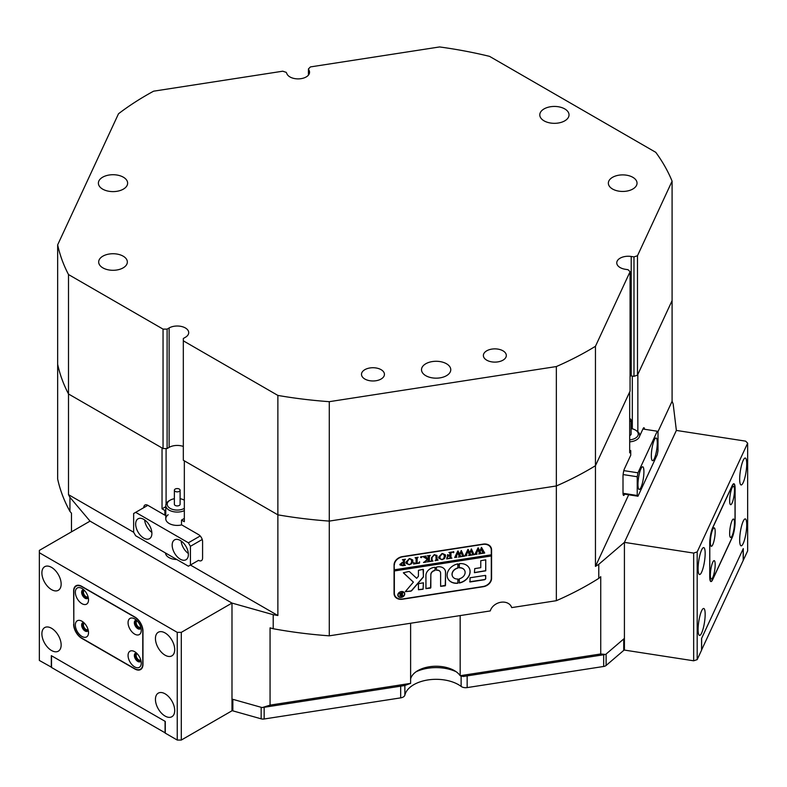 <?xml version="1.0" encoding="UTF-8"?>
<svg xmlns="http://www.w3.org/2000/svg" width="787" height="787" viewBox="0 0 787 787"><rect width="100%" height="100%" fill="white"/><g stroke="black" fill="none" stroke-linecap="round" stroke-linejoin="round"><path stroke-width="1.18" d="M404.872 685.457L404.872 695.118A5.735 3.315 180 0 1 400.672 697.872L400.672 686.166L264.157 707.287L264.157 718.993A4.299 2.479 180 0 1 261.923 718.993A4.299 2.479 180 0 1 261.156 718.826L261.156 707.297M404.872 695.118A31.549 18.209 180 0 1 444.301 679.938A31.549 18.209 180 0 1 461.123 686.412L461.123 675.925M456.214 671.773A31.549 18.209 0 0 0 444.301 668.232A31.549 18.209 0 0 0 416.067 671.773A31.549 18.209 0 0 1 456.214 671.773M467.153 687.592L467.153 675.885L603.668 654.764L603.668 666.471L467.153 687.592A5.735 3.315 180 0 1 461.123 686.412M701.63 650.032L701.63 638.326L743.194 548.765L743.194 560.472L701.561 650.023M624.327 638.454L624.416 649.442M624.327 649.639A4.299 2.479 180 0 1 623.737 650.387L623.737 638.955M606.118 654.036L606.118 665.468L623.737 650.387M606.118 665.468A4.299 2.479 180 0 1 603.668 666.471M264.157 718.993L400.672 697.872M232.844 699.318L232.844 710.858L261.156 718.826M232.844 710.858A4.299 2.479 180 0 1 231.988 710.543M165.28 732.923L51.519 667.474L51.519 655.768L165.073 721.325L165.073 733.031M705.162 614.332A13.625 2.882 98.8 0 0 703.716 608.469A13.625 2.882 98.8 0 0 700.037 615.454A13.625 2.882 98.8 0 0 698.108 629.531A13.625 2.882 98.8 0 0 699.554 635.394A13.625 2.882 98.8 0 0 703.224 628.419A13.625 2.882 98.8 0 0 705.162 614.332M705.162 553.458A13.625 2.882 98.8 0 0 703.716 547.595A13.625 2.882 98.8 0 0 700.037 554.569A13.625 2.882 98.8 0 0 698.108 568.647A13.625 2.882 98.8 0 0 699.554 574.51A13.625 2.882 98.8 0 0 703.224 567.535A13.625 2.882 98.8 0 0 705.162 553.458M746.725 524.781A13.625 2.882 98.8 0 0 745.279 518.908A13.625 2.882 98.8 0 0 741.6 525.893A13.625 2.882 98.8 0 0 739.672 539.971A13.625 2.882 98.8 0 0 741.118 545.834A13.625 2.882 98.8 0 0 744.787 538.859A13.625 2.882 98.8 0 0 746.725 524.781M746.725 463.897A13.625 2.882 98.8 0 0 745.279 458.034A13.625 2.882 98.8 0 0 741.6 465.009A13.625 2.882 98.8 0 0 739.672 479.096A13.625 2.882 98.8 0 0 741.118 484.959A13.625 2.882 98.8 0 0 744.787 477.975A13.625 2.882 98.8 0 0 746.725 463.897M697.184 659.624L701.561 650.19L701.561 638.483L743.272 548.608L743.272 560.314L747.65 550.88L747.65 443.17L697.184 551.913L697.184 659.624L693.662 660.795L624.416 650.082L624.416 542.371L624.416 638.375L605.626 654.459L463.228 676.495L460.169 675.708L600.737 653.967L600.737 576.694L598.779 578.366L598.779 564.318A312.587 180.469 0 0 1 595.454 566.384L595.454 465.707A312.587 180.469 180 0 1 556.35 485.963A312.587 180.469 0 0 0 595.454 465.707L629.689 391.936L629.689 452.82L630.731 450.577L630.731 455.26L624.494 468.698A5.735 1.21 98.8 0 0 623.009 476.578L623.009 492.967A5.735 1.21 98.8 0 0 623.619 495.436A5.735 1.21 98.8 0 0 624.494 494.452L624.632 494.157M693.662 660.795L693.662 553.084L624.416 542.371L598.779 564.318M747.65 443.17L745.623 441.143L676.367 430.43L624.416 542.371L676.367 430.43L673.17 404.016A312.587 180.469 0 0 0 672.088 401.272L657.893 431.856M693.662 553.084L697.184 551.913M709.726 576.635A11.471 2.42 98.8 0 0 710.936 581.573A11.471 2.42 98.8 0 0 712.688 579.606L732.136 537.708A11.471 2.42 98.8 0 0 735.107 521.938L735.107 488.697A11.471 2.42 98.8 0 0 733.887 483.749A11.471 2.42 98.8 0 0 732.136 485.727L712.688 527.624A11.471 2.42 98.8 0 0 709.726 543.384L709.726 576.635M84.465 623.274A3.581 2.066 -120 0 0 84.199 623.393A3.581 2.066 -120 0 0 83.452 625.035A3.581 2.066 -120 0 0 85.016 628.646A3.581 2.066 -120 0 0 87.78 629.6A3.581 2.066 -120 0 0 88.016 629.423M84.465 590.496A3.581 2.066 -120 0 0 84.199 590.614A3.581 2.066 -120 0 0 83.452 592.257A3.581 2.066 -120 0 0 85.016 595.857A3.581 2.066 -120 0 0 87.78 596.821A3.581 2.066 -120 0 0 88.016 596.644M137.194 653.722A3.581 2.066 -120 0 0 136.918 653.83A3.581 2.066 -120 0 0 136.181 655.473A3.581 2.066 -120 0 0 137.745 659.083A3.581 2.066 -120 0 0 140.509 660.037A3.581 2.066 -120 0 0 140.735 659.86M137.194 620.933A3.581 2.066 -120 0 0 136.918 621.051A3.581 2.066 -120 0 0 136.181 622.694A3.581 2.066 -120 0 0 137.745 626.304A3.581 2.066 -120 0 0 140.509 627.259A3.581 2.066 -120 0 0 140.735 627.082M61.15 644.937A13.625 7.86 -120 0 0 55.198 631.233A13.625 7.86 -120 0 0 44.702 627.583A13.625 7.86 -120 0 0 41.888 633.81A13.625 7.86 -120 0 0 47.83 647.524A13.625 7.86 -120 0 0 58.327 651.174A13.625 7.86 -120 0 0 61.15 644.937M61.15 584.062A13.625 7.86 -120 0 0 55.198 570.349A13.625 7.86 -120 0 0 44.702 566.699A13.625 7.86 -120 0 0 41.888 572.936A13.625 7.86 -120 0 0 47.83 586.64A13.625 7.86 -120 0 0 58.327 590.289A13.625 7.86 -120 0 0 61.15 584.062M174.704 710.494A13.625 7.86 -120 0 0 168.762 696.79A13.625 7.86 -120 0 0 158.266 693.14A13.625 7.86 -120 0 0 155.442 699.377A13.625 7.86 -120 0 0 161.384 713.081A13.625 7.86 -120 0 0 171.881 716.731A13.625 7.86 -120 0 0 174.704 710.494M174.704 649.619A13.625 7.86 -120 0 0 168.762 635.916A13.625 7.86 -120 0 0 158.266 632.266A13.625 7.86 -120 0 0 155.442 638.493A13.625 7.86 -120 0 0 161.384 652.207A13.625 7.86 -120 0 0 171.881 655.856A13.625 7.86 -120 0 0 174.704 649.619M181.295 632.354L181.295 740.055L177.242 740.055L177.242 632.354L181.295 632.354L231.988 603.078L90.043 521.132L39.35 550.398L39.35 660.45L51.519 667.238M181.295 740.055L231.988 710.789L231.988 603.078L90.043 521.132L69.945 497.335L69.945 511.383A312.587 180.469 0 0 1 57.658 479.008L57.658 364.273A312.587 180.469 0 0 0 68.499 393.962A312.587 180.469 180 0 1 57.658 364.273L57.658 244.855A312.587 180.469 0 0 0 68.499 274.545L68.499 393.962L162.033 447.96L162.033 508.835L164.867 510.478L164.867 515.16L165.772 514.639M51.312 667.356L51.312 655.65L165.28 721.443L165.28 733.15L177.242 740.055M177.242 632.354L39.35 552.74M73.624 624.278A11.471 6.621 -120 0 0 81.73 638.326L134.862 668.999A11.471 6.621 -120 0 0 140.598 669.56A11.471 6.621 -120 0 0 142.968 664.317L142.968 631.066A11.471 6.621 -120 0 0 134.862 617.018L81.73 586.345A11.471 6.621 -120 0 0 75.995 585.774A11.471 6.621 -120 0 0 73.624 591.027L73.821 624.16A11.471 6.621 -120 0 0 81.937 638.208L134.656 668.645A11.471 6.621 -120 0 0 140.391 669.216A11.471 6.621 -120 0 0 142.772 663.962L142.772 631.184A11.471 6.621 -120 0 0 134.656 617.136L81.937 586.689A11.471 6.621 -120 0 0 76.201 586.128A11.471 6.621 -120 0 0 73.821 591.371L73.821 624.16M88.528 632.64A9.316 5.381 -120 0 0 81.937 621.228A9.316 5.381 -120 0 0 75.345 625.035A9.316 5.381 -120 0 0 81.937 636.447A9.316 5.381 -120 0 0 88.528 632.64M83.766 622.586A4.879 2.814 -120 0 0 82.635 622.802A4.879 2.814 -120 0 0 81.632 625.035A4.879 2.814 -120 0 0 83.756 629.944A4.879 2.814 -120 0 0 87.514 631.243A4.879 2.814 -120 0 0 88.262 630.377M83.137 622.615A4.879 2.814 -120 0 0 82.546 624.504A4.879 2.814 -120 0 0 84.376 629.088A4.879 2.814 -120 0 0 87.928 630.908M88.528 599.861A9.316 5.381 -120 0 0 81.937 588.45A9.316 5.381 -120 0 0 75.345 592.257A9.316 5.381 -120 0 0 81.937 603.668A9.316 5.381 -120 0 0 88.528 599.861M83.766 589.807A4.879 2.814 -120 0 0 82.635 590.024A4.879 2.814 -120 0 0 81.632 592.257A4.879 2.814 -120 0 0 83.756 597.156A4.879 2.814 -120 0 0 87.514 598.464A4.879 2.814 -120 0 0 88.262 597.599M83.137 589.837A4.879 2.814 -120 0 0 82.546 591.726A4.879 2.814 -120 0 0 84.376 596.3A4.879 2.814 -120 0 0 87.928 598.13M141.247 663.087A9.316 5.381 -120 0 0 134.656 651.666A9.316 5.381 -120 0 0 128.065 655.473A9.316 5.381 -120 0 0 134.656 666.884A9.316 5.381 -120 0 0 141.247 663.087M136.485 653.023A4.879 2.814 -120 0 0 135.364 653.24A4.879 2.814 -120 0 0 134.351 655.473A4.879 2.814 -120 0 0 136.476 660.382A4.879 2.814 -120 0 0 140.234 661.69A4.879 2.814 -120 0 0 140.991 660.814M135.866 653.053A4.879 2.814 -120 0 0 135.266 654.951A4.879 2.814 -120 0 0 137.095 659.526A4.879 2.814 -120 0 0 140.647 661.346M141.247 630.298A9.316 5.381 -120 0 0 134.656 618.887A9.316 5.381 -120 0 0 128.065 622.694A9.316 5.381 -120 0 0 134.656 634.106A9.316 5.381 -120 0 0 141.247 630.298M136.485 620.245A4.879 2.814 -120 0 0 135.364 620.461A4.879 2.814 -120 0 0 134.351 622.694A4.879 2.814 -120 0 0 136.476 627.603A4.879 2.814 -120 0 0 140.234 628.902A4.879 2.814 -120 0 0 140.991 628.036M135.866 620.274A4.879 2.814 -120 0 0 135.266 622.163A4.879 2.814 -120 0 0 137.095 626.747A4.879 2.814 -120 0 0 140.647 628.567M715.176 564.643A9.316 1.968 98.8 0 0 713.74 560.787A9.316 1.968 98.8 0 0 710.356 575.041A9.316 1.968 98.8 0 0 710.956 578.77A9.316 1.968 98.8 0 0 713.612 575.13A9.316 1.968 98.8 0 0 715.176 564.643M715.176 531.864A9.316 1.968 98.8 0 0 713.74 528.008A9.316 1.968 98.8 0 0 710.356 542.263A9.316 1.968 98.8 0 0 710.956 545.991A9.316 1.968 98.8 0 0 713.612 542.351A9.316 1.968 98.8 0 0 715.176 531.864M734.478 523.07A9.316 1.968 98.8 0 0 733.031 519.204A9.316 1.968 98.8 0 0 729.647 533.458A9.316 1.968 98.8 0 0 730.247 537.196A9.316 1.968 98.8 0 0 732.913 533.556A9.316 1.968 98.8 0 0 734.478 523.07M734.478 490.281A9.316 1.968 98.8 0 0 733.031 486.425A9.316 1.968 98.8 0 0 729.647 500.68A9.316 1.968 98.8 0 0 730.247 504.408A9.316 1.968 98.8 0 0 732.913 500.768A9.316 1.968 98.8 0 0 734.478 490.281M735.028 489.091A11.471 2.42 98.8 0 0 733.818 484.153A11.471 2.42 98.8 0 0 732.067 486.12L712.766 527.703A11.471 2.42 98.8 0 0 709.795 543.463L709.795 576.241A11.471 2.42 98.8 0 0 711.015 581.18A11.471 2.42 98.8 0 0 712.766 579.212L732.067 537.629A11.471 2.42 98.8 0 0 735.028 521.87L735.028 489.091M410.617 678.906A25.814 14.904 180 0 1 417.887 670.603A25.814 14.904 180 0 1 454.384 670.603L454.384 670.603A25.814 14.904 180 0 1 460.169 675.708L460.169 615.582M133.642 532.248L135.669 535.76L188.388 566.207L198.531 560.354A5.735 3.315 -120 0 0 201.403 560.639A5.735 3.315 -120 0 0 202.584 558.013L202.584 541.613A5.735 3.315 -120 0 0 198.531 534.589L181.502 524.762L181.502 520.079L184.335 521.712L184.335 460.838L277.87 514.836A312.587 180.469 0 0 0 329.281 521.092L556.35 485.963L556.35 600.697L511.717 607.603A11.471 9.05 155.1 0 0 511.393 606.777A11.471 9.05 155.1 0 0 500.443 602.34A11.471 9.05 155.1 0 0 490.262 610.928L329.281 635.827L329.281 521.092A312.587 180.469 180 0 1 277.87 514.836L277.87 615.523L190.424 565.036L190.424 546.306L188.388 542.784L135.669 512.347L133.642 513.518L133.642 532.248L68.499 494.649L68.499 393.962L163.047 448.541L163.047 329.123L167.1 329.123L167.1 448.541L163.047 448.541M277.87 615.523A312.587 180.469 0 0 1 273.207 614.686L273.207 628.734A312.587 180.469 0 0 0 329.281 635.827M273.207 628.734L270.059 627.849L270.059 705.122L410.617 683.372L410.617 623.245M628.685 494.787L595.454 566.384M637.854 431.67L637.854 374.346L672.088 300.585L672.088 401.272M644.504 429.249A5.735 1.21 98.8 0 0 643.933 427.735A5.735 1.21 98.8 0 0 643.048 428.718L639.703 435.929M630.731 450.577L629.689 450.42M176.819 559.527A11.756 6.788 180 0 1 165.486 552.986M164.867 515.16L147.838 505.323A5.735 3.315 -120 0 0 144.965 505.038A5.735 3.315 -120 0 0 143.785 507.664M164.867 510.478L165.772 509.956M184.335 518.436L181.502 520.079M165.772 506.68L162.033 508.835M410.617 683.372L404.597 685.566L262.199 707.592L270.059 705.122M273.207 614.686L231.988 603.078L231.988 699.082L262.199 707.592M556.35 600.697A312.587 180.469 0 0 0 598.779 578.366M68.499 494.649A312.587 180.469 0 0 0 69.945 497.335M71.479 531.855L71.479 513.203L69.945 511.383M511.717 607.603L510.97 606M402.373 599.232L483.257 586.718A8.608 6.788 155.1 0 0 491.57 578.415L491.57 549.847A8.608 6.788 155.1 0 0 491.058 547.506A8.608 6.788 155.1 0 0 483.257 544.102L402.373 556.616A8.608 6.788 155.1 0 0 394.061 564.928L394.061 593.496A8.608 6.788 155.1 0 0 394.572 595.828A8.608 6.788 155.1 0 0 402.373 599.232L402.265 599.005M600.737 653.967L605.626 654.459M394.346 595.257A8.608 6.788 155.1 0 0 395.458 596.566M491.039 548.45A8.608 6.788 155.1 0 0 490.773 546.965M651.331 455.732A11.471 2.42 98.8 0 0 652.551 460.67A11.471 2.42 98.8 0 0 655.65 454.797A11.471 2.42 98.8 0 0 657.273 442.933A11.471 2.42 98.8 0 0 656.053 437.995A11.471 2.42 98.8 0 0 652.964 443.878A11.471 2.42 98.8 0 0 651.331 455.732M637.972 484.517A11.471 2.42 98.8 0 0 639.192 489.455A11.471 2.42 98.8 0 0 642.29 483.582A11.471 2.42 98.8 0 0 643.914 471.728A11.471 2.42 98.8 0 0 642.694 466.789A11.471 2.42 98.8 0 0 639.605 472.662A11.471 2.42 98.8 0 0 637.972 484.517M658.011 450.705L658.011 431.974L657.273 431.227L637.972 472.81L637.234 476.755L637.234 495.485L637.972 496.223L657.273 454.64L658.011 450.705M657.273 431.227L642.92 429.013M623.835 470.626L637.972 472.81M623.019 493.282L637.234 495.485M637.234 476.755L623.127 474.571M637.972 496.223L623.048 493.911M629.689 439.844A10.034 5.794 0 0 0 638.237 434.611A10.034 5.794 0 0 0 635.335 430.007A10.034 5.794 0 0 0 631.105 428.551M635.335 430.007L636.349 430.597A11.471 6.621 180 0 1 639.703 435.28A11.471 6.621 180 0 1 639.664 435.86A11.471 6.621 180 0 1 629.689 441.851M629.689 421.488A2.873 1.653 0 0 0 631.095 420.199A2.873 1.653 0 0 0 631.105 420.061A2.873 1.653 0 0 0 629.689 418.635M629.689 435.536A2.873 1.653 0 0 0 631.095 434.257A2.873 1.653 0 0 0 631.105 434.109A2.873 1.653 0 0 0 631.095 433.962M404.223 593.024A3.296 2.597 155.1 0 0 404.184 592.936A3.296 2.597 155.1 0 0 400.632 591.765A3.296 2.597 155.1 0 0 398.006 594.824A3.296 2.597 155.1 0 0 398.202 595.72A3.296 2.597 155.1 0 0 398.242 595.798M398.084 594.982A3.296 2.597 155.1 0 0 398.271 595.877A3.296 2.597 155.1 0 0 401.823 597.058A3.296 2.597 155.1 0 0 404.449 593.998A3.296 2.597 155.1 0 0 404.262 593.103A3.296 2.597 155.1 0 0 400.711 591.922A3.296 2.597 155.1 0 0 398.084 594.982M404.725 593.949A3.581 2.823 155.1 0 0 404.518 592.975A3.581 2.823 155.1 0 0 400.662 591.696A3.581 2.823 155.1 0 0 397.809 595.021A3.581 2.823 155.1 0 0 398.015 595.995A3.581 2.823 155.1 0 0 401.872 597.274A3.581 2.823 155.1 0 0 404.725 593.949M397.976 595.916A3.581 2.823 155.1 0 0 401.852 597.097A3.581 2.823 155.1 0 0 404.656 593.792A3.581 2.823 155.1 0 0 404.479 592.896M403.387 572.739L413.382 582.124L405.305 591.637L410.696 591.155A1.436 1.131 155.1 0 0 411.758 590.575L423.101 577.383A1.436 1.131 155.1 0 0 423.426 576.586L423.091 569.335L418.438 570.339L418.438 575.995A0.856 0.679 -24.9 0 1 418.251 576.477L416.657 578.317L409.693 571.854A1.436 1.131 155.1 0 0 408.601 571.578L403.387 572.739M403.475 572.936L413.382 582.124M405.305 591.667L410.617 590.998A1.436 1.131 155.1 0 0 411.68 590.417L423.032 577.225A1.436 1.131 155.1 0 0 423.357 576.428L423.426 569.562M447.114 575.218A11.903 9.385 155.1 0 0 447.813 578.455A11.903 9.385 155.1 0 0 457.827 583.256L457.886 579.025A6.739 5.312 -24.9 0 1 452.495 576.281A6.739 5.312 -24.9 0 1 452.092 574.451A6.739 5.312 -24.9 0 1 457.886 568.086L457.827 563.866A11.903 9.385 155.1 0 0 447.114 575.218M447.773 578.376A11.903 9.385 155.1 0 0 457.759 583.098L458.191 579.262M452.456 576.202A6.739 5.312 -24.9 0 1 452.417 576.123A6.739 5.312 -24.9 0 1 452.023 574.284A6.739 5.312 -24.9 0 1 457.818 567.919L458.191 564.092M432.152 560.797L433.007 561.033L430.509 561.416L431.404 560.816L431.512 557.717L434.286 554.668L436.942 555.504L437.11 559.301L438.113 560.078L435.113 560.708L436.106 559.459L435.9 555.504L434.237 554.924L432.004 557.599L432.152 560.797L432.004 557.599M436.864 555.347L437.031 559.144L437.847 560.118M425.088 561.416L427.341 559.213L422.708 556.537L425.983 556.035L425.787 557.029L428.305 558.721L428.236 556.163L427.302 555.829L430.312 555.366L429.308 556.616L429.377 561.121L430.312 561.456L427.302 561.918L428.305 560.659L428.305 558.819L425.639 561.436L426.141 562.095L423.524 562.498L425.088 561.416M425.983 556.202L425.334 556.409L425.787 557.029M428.305 558.819L425.56 561.269L425.974 561.948M421.202 556.684L421.802 557.098L421.202 557.698L420.602 557.285L421.734 556.94L421.202 557.698L420.602 557.285M419.609 561.81L419.501 563.118L413.598 564.033L413.5 562.754L416.107 563.394L416.107 558.662L415.103 557.717L418.104 557.255L417.1 558.504L417.1 563.236L418.694 562.931L419.609 561.81M413.706 562.725L413.864 563.236M416.107 558.662L415.349 557.845M412.9 561.121L411.739 563.63L409.329 564.781L406.131 563.344L405.895 562.223L409.417 558.514L412.663 559.921L412.9 561.121L411.739 563.63M394.346 565.115A8.608 6.788 155.1 0 1 402.649 556.812L482.982 544.378A8.608 6.788 155.1 0 1 490.783 547.782A8.608 6.788 155.1 0 1 491.295 550.123L491.295 554.805L394.346 569.798L394.08 564.545M399.894 564.505L402.167 562.508L403.397 562.43L403.259 559.921L402.403 559.685L405.403 559.213L404.4 560.472L404.538 565.066L405.403 565.302L402.757 565.715L400.003 565.007M403.397 560.629L402.669 559.813M405.138 559.429L404.321 560.314L404.538 565.066M445.609 556.065L444.448 558.563L442.038 559.724L438.841 558.278L438.605 557.157L442.127 553.448L445.373 554.855L445.609 556.065L444.448 558.563M446.809 557.54L448.315 558.416L449.908 558.16L449.908 555.543L447.508 556.763L447.508 554.815L449.908 555.288L449.849 552.818L448.915 552.484L451.915 552.021L450.912 553.271L450.981 557.776L451.915 558.111L446.711 558.918L446.937 557.944M447.714 554.786L448.61 555.494M453.312 551.717L453.912 552.13L453.312 552.73L452.712 552.317L453.843 551.972L453.312 552.73L452.712 552.317M456.814 557.186L454.699 557.511L457.798 551.028L459.588 554.373L461.29 550.487L463.72 555.779L464.507 556.163L461.851 556.576L462.549 555.907L460.867 551.982L459.874 555.022L461.28 556.665L458.496 557.088L459.254 556.399L457.64 552.543L456.027 556.93L456.814 557.186M461.28 550.487L463.72 555.779M457.64 552.543L456.293 557.196M466.917 555.622L464.802 555.947L467.901 549.464L469.691 552.808L471.393 548.923L473.823 554.215L474.61 554.599L471.954 555.012L472.653 554.343L470.97 550.428L469.977 553.458L471.383 555.101L468.59 555.524L469.357 554.835L467.744 550.979L466.13 555.366L466.917 555.622M471.383 548.923L473.823 554.215M467.744 550.979L466.396 555.642M477.02 554.058L474.905 554.382L478.004 547.9L479.795 551.244L481.496 547.358L484.703 553.035L482.057 553.448L482.756 552.779L481.073 548.864L480.08 551.903L481.487 553.536L478.693 553.969L479.46 553.271L477.847 549.415L476.233 553.802L477.02 554.058M481.487 547.358L483.926 552.651M477.847 549.415L476.499 554.078M394.346 569.798L394.346 570.968L491.295 555.976L491.295 578.219A8.608 6.788 155.1 0 1 482.982 586.531L402.649 598.956A8.608 6.788 155.1 0 1 394.848 595.552L394.326 594.431A8.608 6.788 155.1 0 1 394.071 593.762M394.346 570.968L394.346 593.221A8.608 6.788 155.1 0 0 394.848 595.552M470.026 577.766L470.026 581.977L484.369 579.763A1.436 1.131 155.1 0 0 485.756 578.376L485.412 575.386L470.026 577.766M480.768 567.673L474.738 568.607L474.413 572.68L485.756 570.831L485.736 559.832L480.768 560.698L480.768 567.673M436.5 570.309A4.299 3.394 -24.9 0 1 440.346 572.011A4.299 3.394 -24.9 0 1 440.602 573.182L440.622 586.335L445.245 585.813L445.59 572.415A8.313 6.562 155.1 0 0 445.098 570.152A8.313 6.562 155.1 0 0 436.46 567.102L436.421 570.142A4.299 3.394 -24.9 0 1 440.277 571.854A4.299 3.394 -24.9 0 1 440.307 571.933M459.323 578.799L459.382 583.019A11.903 9.385 155.1 0 0 469.396 568.43A11.903 9.385 155.1 0 0 459.382 563.63L459.323 567.86A6.739 5.312 -24.9 0 1 464.724 570.605A6.739 5.312 -24.9 0 1 459.323 578.799M423.091 589.237L423.406 582.813L418.438 583.679L418.458 589.768L423.091 589.237L423.357 582.744M430.902 574.687A4.299 3.394 -24.9 0 1 435.014 570.536L435.054 567.319A8.313 6.562 155.1 0 0 425.924 575.454L425.944 588.617L430.578 588.076L430.833 574.52A4.299 3.394 -24.9 0 1 434.936 570.378L435.339 567.545M399.983 593.919L399.068 593.437L400.052 593.29L401.704 594.47L401.203 593.113L402.708 592.877L402.206 593.506L402.708 595.926L401.37 596.133L399.855 595.611L400.75 594.726L398.999 593.368M401.704 593.585L401.262 593.014M402.501 592.827L402.275 595.798M394.267 570.811L491.216 555.819L491.216 554.815M490.783 547.782L490.262 546.67A8.608 6.788 155.1 0 0 489.652 545.657M425.924 588.528L430.833 587.584L430.833 574.52M418.438 589.679L423.022 589.079M459.018 567.634L459.244 567.702A6.739 5.312 -24.9 0 1 464.645 570.447A6.739 5.312 -24.9 0 1 464.684 570.526M459.018 582.793L459.313 582.852A11.903 9.385 155.1 0 0 469.367 568.352M440.602 586.246L445.511 585.312L445.511 572.247A8.313 6.562 155.1 0 0 445.058 570.073M474.394 572.592L485.677 570.673L485.756 559.931M469.682 581.75L484.29 579.596A1.436 1.131 155.1 0 0 485.677 578.219L485.756 575.612M402.295 595.818L401.557 595.926M401.301 595.966L399.776 595.454M399.904 593.762L400.75 594.726M400.376 595.316L401.468 594.46L400.376 595.316L401.704 595.867L401.704 594.598L400.455 595.484L401.262 596.015M403.328 560.462L403.18 559.764L403.328 560.462M404.321 564.2L404.469 564.909L404.321 564.2M405.079 565.184L402.678 565.558L399.826 564.348M401.026 564.102L402.678 565.469L403.397 565.273L403.397 562.666L402.423 562.548L401.183 564.771M402.423 562.548L401.144 564.692M403.397 562.666L402.501 562.705M411.67 563.462L409.329 564.781M409.26 564.623L406.092 563.256M412.624 559.842L412.831 560.964M411.385 559.714L409.358 558.603L407.027 561.761L407.755 563.984M407.027 561.761L407.351 563.453M407.823 564.141L409.437 564.515L410.981 563.659L411.699 561.328L410.952 559.144L409.427 558.76L407.105 561.918M410.873 558.977L411.345 559.636M419.52 561.829L419.501 563.118M419.432 562.961L413.588 563.866M413.628 562.567L413.795 563.079L413.628 562.567M416.028 558.504L415.89 557.786L416.028 558.504M417.218 557.806L417.858 557.462M417.14 557.639L417.1 563.236M421.134 557.54L420.533 557.127M421.134 556.527L421.734 556.94M424.596 557.383L427.341 559.213M424.527 557.216L422.629 556.547M429.427 555.897L430.056 555.573M429.358 555.73L429.377 561.121M429.997 561.328L427.607 561.702M425.905 561.957L423.583 562.321M432.693 560.915L430.843 561.2M437.031 559.144L437.779 559.951L437.031 559.144M437.779 560.128L435.447 560.482M435.86 555.435L434.237 554.924M434.168 554.766L431.935 557.442M444.38 558.406L442.038 559.724M441.969 559.557L438.802 558.199M445.334 554.776L445.54 555.897M444.094 554.658L442.058 553.546L439.736 556.694L440.464 558.927M439.736 556.694L440.061 558.396M440.533 559.085L442.146 559.449L443.681 558.603L444.409 556.271L443.661 554.078L442.137 553.704L439.805 556.862M443.583 553.92L444.055 554.579M448.61 555.74L449.908 555.543M448.541 555.583L447.714 556.734M447.636 554.628L448.541 555.327L447.636 554.628M451.04 552.553L451.669 552.228M450.961 552.385L450.981 557.776M451.6 557.983L446.701 558.74M453.243 552.572L452.643 552.159M453.243 551.559L453.843 551.972M456.696 557.196L454.778 557.491M458.073 550.979L459.588 554.373M463.346 554.992L463.651 555.612L463.346 554.992M462.048 556.37L464.507 556.163M459.874 555.022L460.867 551.982M459.805 554.865L460.11 555.553M460.041 555.396L460.277 555.947M461.152 556.507L458.762 556.881M466.799 555.632L464.881 555.927M468.176 549.424L469.691 552.808M473.449 553.428L473.754 554.058L473.449 553.428M472.151 554.805L474.61 554.599M469.977 553.458L470.97 550.428M469.908 553.3L470.213 553.989M470.144 553.832L470.38 554.382M471.256 554.943L468.865 555.317M474.984 554.373L477.02 554.225M478.28 547.86L479.795 551.244M483.552 551.864L483.857 552.494L483.552 551.864M484.615 552.877L482.254 553.241M480.08 551.903L481.073 548.864M480.011 551.736L480.316 552.425M480.247 552.267L480.483 552.818M481.359 553.379L478.968 553.753M172.166 545.135A11.471 6.621 -120 0 0 177.173 556.675A11.471 6.621 -120 0 0 186.017 559.744A11.471 6.621 -120 0 0 188.388 554.501A11.471 6.621 -120 0 0 183.381 542.951A11.471 6.621 -120 0 0 174.547 539.882A11.471 6.621 -120 0 0 172.166 545.135M181.138 540.994A11.471 6.621 -120 0 0 188.349 553.477M135.669 524.053A11.471 6.621 -120 0 0 140.676 535.603A11.471 6.621 -120 0 0 149.52 538.672A11.471 6.621 -120 0 0 151.891 533.419A11.471 6.621 -120 0 0 146.884 521.879A11.471 6.621 -120 0 0 138.05 518.81A11.471 6.621 -120 0 0 135.669 524.053M144.641 519.922A11.471 6.621 -120 0 0 151.852 532.406M181.718 524.89A11.471 6.621 180 0 1 169.126 523.473A11.471 6.621 180 0 1 165.772 518.79A11.471 6.621 180 0 1 168.182 514.728M202.229 539.488L190.424 546.306M188.388 542.784L200.203 535.977M147.838 505.323L135.669 512.347M174.37 498.722A10.034 5.794 0 0 0 170.14 500.178A10.034 5.794 0 0 0 168.359 501.565A10.034 5.794 0 0 0 171.281 508.933A10.034 5.794 0 0 0 184.335 508.372M184.335 510.645A11.471 6.621 180 0 1 172.235 511.402A11.471 6.621 180 0 1 165.772 505.441A11.471 6.621 180 0 1 167.1 502.352A11.471 6.621 180 0 1 169.126 500.758L170.14 500.178M174.704 489.445A2.873 1.653 0 0 0 174.37 490.222A2.873 1.653 0 0 0 176.554 491.826A2.873 1.653 0 0 0 179.78 490.999A2.873 1.653 0 0 0 180.105 490.222A2.873 1.653 0 0 0 177.931 488.619A2.873 1.653 0 0 0 174.704 489.445M174.37 490.222L174.37 504.27A2.873 1.653 0 0 0 176.554 505.874A2.873 1.653 0 0 0 179.78 505.047A2.873 1.653 0 0 0 180.105 504.27L180.105 490.222M184.335 500.178A10.034 5.794 0 0 0 180.105 498.722M633.978 256.906L637.49 255.736L637.49 375.153L633.978 376.324L633.978 256.906L631.204 256.473A11.471 6.621 0 0 0 616.762 262.868A11.471 6.621 0 0 0 617.156 264.589A11.471 6.621 0 0 0 625.262 269.272L628.036 269.695L630.062 271.722L595.454 346.29L595.454 465.707L630.062 391.139L630.062 271.722M483.769 357.209A11.471 6.621 180 0 1 483.375 355.498A11.471 6.621 180 0 1 493.351 348.926A11.471 6.621 180 0 1 505.933 353.786A11.471 6.621 180 0 1 506.326 355.498A11.471 6.621 180 0 1 496.351 362.059A11.471 6.621 180 0 1 483.769 357.209M361.892 376.068A11.471 6.621 180 0 1 361.499 374.346A11.471 6.621 180 0 1 371.474 367.785A11.471 6.621 180 0 1 384.046 372.635A11.471 6.621 180 0 1 384.44 374.346A11.471 6.621 180 0 1 374.464 380.918A11.471 6.621 180 0 1 361.892 376.068M636.545 181.02A14.343 8.283 0 0 0 620.825 174.96A14.343 8.283 0 0 0 608.351 183.164A14.343 8.283 0 0 0 608.843 185.309A14.343 8.283 0 0 0 624.563 191.379A14.343 8.283 0 0 0 637.037 183.164A14.343 8.283 0 0 0 636.545 181.02M126.864 259.867A14.343 8.283 0 0 0 111.144 253.808A14.343 8.283 0 0 0 98.67 262.012A14.343 8.283 0 0 0 99.162 264.157A14.343 8.283 0 0 0 114.882 270.226A14.343 8.283 0 0 0 127.346 262.012A14.343 8.283 0 0 0 126.864 259.867M568.539 112.698A14.628 8.441 0 0 0 552.504 106.511A14.628 8.441 0 0 0 539.784 114.882A14.628 8.441 0 0 0 540.285 117.066A14.628 8.441 0 0 0 556.32 123.254A14.628 8.441 0 0 0 569.031 114.882A14.628 8.441 0 0 0 568.539 112.698M127.14 180.98A14.628 8.441 0 0 0 111.105 174.793A14.628 8.441 0 0 0 98.385 183.164A14.628 8.441 0 0 0 98.887 185.348A14.628 8.441 0 0 0 114.922 191.536A14.628 8.441 0 0 0 127.632 183.164A14.628 8.441 0 0 0 127.14 180.98M450.262 367.539A14.628 8.441 0 0 0 434.227 361.351A14.628 8.441 0 0 0 421.507 369.723A14.628 8.441 0 0 0 422.009 371.907A14.628 8.441 0 0 0 438.044 378.094A14.628 8.441 0 0 0 450.764 369.723A14.628 8.441 0 0 0 450.262 367.539M637.49 255.736L672.088 181.167A312.587 180.469 0 0 0 669.786 175.885A312.587 180.469 0 0 0 655.778 152.334L489.544 56.359A312.587 180.469 0 0 0 439.599 46.945L310.452 66.915L308.425 68.951L308.425 75.129M183.322 446.445A11.471 6.621 0 0 0 169.126 447.37L169.126 327.953A11.471 6.621 0 0 1 181.63 326.516A11.471 6.621 0 0 1 188.713 332.635A11.471 6.621 0 0 1 185.348 337.318L183.322 338.489L183.322 340.83L277.87 395.418A312.587 180.469 0 0 0 329.281 401.675L329.281 521.092L556.35 485.963L556.35 366.555A312.587 180.469 0 0 0 595.454 346.29M183.322 340.83L183.322 460.247L277.87 514.836L277.87 395.418M672.088 181.167L672.088 300.585L637.49 375.153M309.163 73.978L309.163 70.545A11.471 6.621 0 0 1 309.557 72.256A11.471 6.621 0 0 1 299.581 78.828A11.471 6.621 0 0 1 286.999 73.978L286.261 72.374L282.749 71.204L153.603 91.184A312.587 180.469 0 0 0 118.503 113.761L57.658 244.855M68.499 274.545L163.047 329.123M169.126 327.953L167.1 329.123M329.281 401.675L556.35 366.555M309.163 70.545L308.425 68.951M633.978 376.324L631.204 375.891A11.471 6.621 0 0 0 630.062 375.753M169.126 447.37L167.1 448.541M623.078 494.236L624.494 494.452M166.087 503.896L166.087 448.541M632.315 428.817L632.315 376.058M491.186 549.021L491.57 549.847M491.295 577.815L491.57 578.415M394.346 593.221L394.061 592.621M631.204 375.891L631.204 256.473M141.906 668.34L140.391 669.216M77.706 585.253L76.201 586.128M733.199 484.054L733.818 484.153M710.376 581.081L711.015 581.18M631.105 420.061L631.105 434.109M165.772 554.235L165.772 553.143M165.772 518.79L165.772 505.441"/></g></svg>

